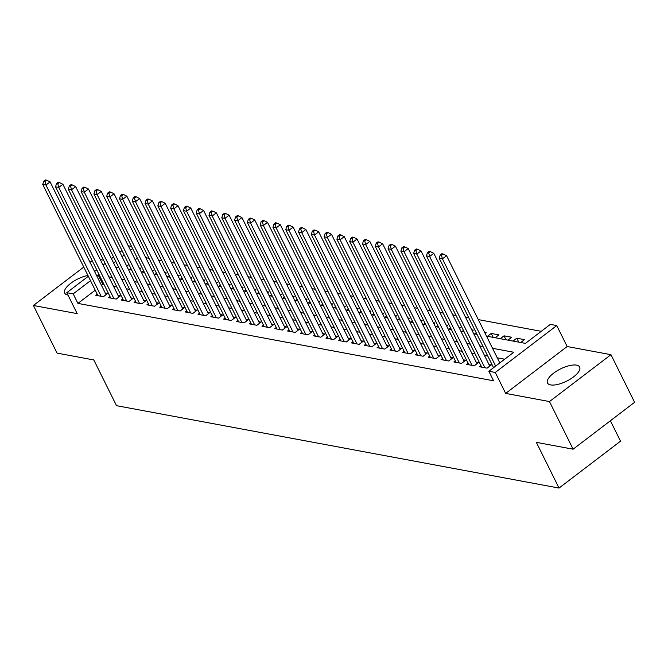 <?xml version="1.0" encoding="UTF-8"?>
<svg xmlns="http://www.w3.org/2000/svg" width="668" height="668" viewBox="0 0 668 668"><rect width="100%" height="100%" fill="white"/><g stroke="black" fill="none" stroke-linecap="round" stroke-linejoin="round"><path stroke-width="1" d="M576.551 365.145A17.944 6.839 -26.4 0 0 556.895 370.924A17.944 6.839 -26.4 0 0 547.518 383.006A17.944 6.839 -26.4 0 0 550.624 384.91A17.944 6.839 -26.4 0 0 570.28 379.132A17.944 6.839 -26.4 0 0 579.657 367.049A17.944 6.839 -26.4 0 0 576.551 365.145M87.917 275.458A17.944 6.839 -26.4 0 0 70.833 283.24A17.944 6.839 -26.4 0 0 64.696 293.11A17.944 6.839 -26.4 0 0 67.81 295.014A17.944 6.839 -26.4 0 0 67.977 295.047M486.513 336.138L525.432 343.385L550.357 324.381L556.753 325.566L495.264 372.46L488.867 371.266L513.792 352.261L492.55 348.304M567.157 346.525L505.668 393.41L549.472 401.568L573.111 449.197L634.6 402.303L610.961 354.683L567.157 346.525L556.753 325.566M610.393 420.765L620.522 441.181L559.033 488.066L116.508 405.676L93.812 359.952L57.039 353.105L33.4 305.485L77.204 313.634L66.8 292.684L88.326 276.268M103.565 260.211L100.283 259.593M128.264 245.816L131.529 246.4M541.247 331.328L478.305 319.605M468.794 317.834L465.512 317.225M456.01 315.455L452.729 314.845M443.218 313.075L439.936 312.465M430.426 310.695L427.144 310.086M417.634 308.315L414.352 307.697M404.85 305.927L401.568 305.318M392.058 303.548L388.776 302.938M379.265 301.168L375.984 300.558M366.481 298.788L363.2 298.178M353.689 296.408L350.408 295.79M340.897 294.02L337.616 293.411M328.105 291.64L324.823 291.031M315.321 289.261L312.039 288.651M302.529 286.881L299.247 286.271M289.737 284.501L286.455 283.883M276.953 282.113L273.671 281.504M264.161 279.733L260.879 279.124M251.368 277.354L248.087 276.744M238.576 274.974L235.295 274.364M225.792 272.594L222.511 271.976M213 270.206L209.719 269.596M200.208 267.826L196.926 267.217M187.424 265.446L184.143 264.837M174.632 263.067L171.35 262.457M161.84 260.687L158.558 260.077M149.047 258.299L145.766 257.689M549.472 401.568L610.961 354.683M92.184 260.654L90.021 262.307M83.759 267.075L33.4 305.485M480.902 365.596L479.424 366.724L487.097 368.151L491.256 364.987L489.018 364.569M468.109 363.217L466.631 364.344L474.305 365.772L478.463 362.599L476.226 362.19M455.317 360.837L453.848 361.964L461.521 363.392L465.671 360.219L463.433 359.801M442.525 358.457L441.055 359.576L448.729 361.004L452.887 357.839L450.65 357.422M429.741 356.077L428.263 357.196L435.937 358.624L440.095 355.459L437.857 355.042M416.949 353.689L415.479 354.817L423.153 356.244L427.303 353.08L425.065 352.662M404.157 351.31L402.687 352.437L410.361 353.865L414.511 350.692L412.273 350.282M391.373 348.93L389.895 350.057L397.569 351.485L401.727 348.312L399.489 347.894M378.581 346.55L377.103 347.669L384.776 349.105L388.935 345.932L386.697 345.515M365.788 344.17L364.319 345.289L371.993 346.717L376.142 343.552L373.905 343.135M352.996 341.782L351.527 342.909L359.2 344.337L363.359 341.173L361.121 340.755M340.212 339.402L338.734 340.53L346.408 341.958L350.566 338.793L348.329 338.375M327.42 337.023L325.951 338.15L333.624 339.578L337.774 336.405L335.536 335.987M314.628 334.643L313.158 335.762L320.832 337.198L324.982 334.025L322.744 333.608M301.844 332.263L300.366 333.382L308.04 334.81L312.198 331.645L309.96 331.228M289.052 329.883L287.574 331.002L295.248 332.43L299.406 329.266L297.168 328.848M276.26 327.495L274.79 328.623L282.464 330.05L286.614 326.886L284.376 326.468M263.468 325.116L261.998 326.243L269.672 327.671L273.83 324.498L271.592 324.08M250.684 322.736L249.206 323.855L256.879 325.291L261.038 322.118L258.8 321.7M237.891 320.356L236.422 321.475L244.096 322.903L248.245 319.738L246.008 319.321M225.099 317.976L223.63 319.095L231.303 320.523L235.453 317.358L233.215 316.941M212.315 315.588L210.837 316.716L218.511 318.143L222.669 314.979L220.432 314.561M199.523 313.209L198.045 314.336L205.719 315.764L209.877 312.591L207.639 312.181M186.731 310.829L185.261 311.956L192.935 313.384L197.085 310.211L194.847 309.793M173.939 308.449L172.469 309.568L180.143 310.996L184.301 307.831L182.063 307.414M161.155 306.069L159.677 307.188L167.351 308.616L171.509 305.451L169.271 305.034M148.363 303.681L146.893 304.808L154.567 306.236L158.717 303.072L156.479 302.654M135.571 301.301L134.101 302.429L141.775 303.856L145.925 300.683L143.687 300.274M122.787 298.922L121.309 300.049L128.982 301.477L133.141 298.304L130.903 297.886M109.995 296.542L108.517 297.661L116.19 299.097L120.349 295.924L118.111 295.506M139.762 268.979L140.798 268.194L139.228 267.91M152.554 271.367L153.582 270.582L152.02 270.289M165.347 273.746L166.374 272.961L164.812 272.669M178.139 276.126L179.166 275.341L177.604 275.049M190.923 278.506L191.958 277.721L190.388 277.429M203.715 280.886L204.742 280.101L203.181 279.817M216.507 283.274L217.534 282.489L215.973 282.197M229.291 285.654L230.326 284.869L228.757 284.576M242.083 288.033L243.119 287.248L241.549 286.956M254.875 290.413L255.902 289.628L254.341 289.336M267.668 292.793L268.695 292.008L267.133 291.716M280.451 295.181L281.487 294.396L279.917 294.104M293.244 297.561L294.271 296.776L292.709 296.483M306.036 299.94L307.063 299.155L305.501 298.863M318.82 302.32L319.855 301.535L318.285 301.243M331.612 304.7L332.647 303.915L331.077 303.623M344.404 307.088L345.431 306.303L343.87 306.011M357.196 309.468L358.223 308.683L356.662 308.391M369.98 311.847L371.016 311.063L369.446 310.77M382.772 314.227L383.799 313.442L382.238 313.15M395.565 316.607L396.592 315.822L395.03 315.53M408.348 318.995L409.384 318.202L407.814 317.918M421.141 321.375L422.176 320.59L420.606 320.298M433.933 323.755L434.96 322.97L433.398 322.677M446.725 326.134L447.752 325.349L446.191 325.057M459.509 328.514L460.544 327.729L458.974 327.437M472.301 330.894L473.328 330.109L471.767 329.825M485.093 333.282L486.12 332.497L484.559 332.205M493.193 337.382L491.239 333.449L498.912 334.877L495.147 337.749M505.985 339.77L504.031 335.829L511.705 337.256L507.93 340.129M518.769 342.15L516.815 338.208L524.489 339.636L520.723 342.509M137.341 258.09L135.178 259.743M128.916 264.511L126.761 266.165M129.358 269.638L130.886 268.478M142.142 272.026L143.678 270.857M154.934 274.406L156.462 273.237M167.726 276.786L169.254 275.617M180.51 279.166L182.047 277.997M193.302 281.545L194.831 280.385M206.095 283.933L207.623 282.764M218.887 286.313L220.415 285.144M231.671 288.693L233.207 287.524M244.463 291.073L245.991 289.904M257.255 293.452L258.783 292.292M270.039 295.841L271.575 294.671M282.831 298.22L284.359 297.051M295.623 300.6L297.151 299.431M308.416 302.98L309.944 301.811M321.199 305.359L322.736 304.199M333.992 307.739L335.52 306.579M346.784 310.127L348.312 308.958M359.568 312.507L361.104 311.338M372.36 314.887L373.888 313.718M385.152 317.267L386.68 316.098M397.944 319.646L399.472 318.486M410.728 322.034L412.265 320.865M423.52 324.414L425.048 323.245M436.313 326.794L437.841 325.625M449.096 329.174L450.633 328.005M461.889 331.553L463.417 330.393M474.681 333.942L476.209 332.773M487.473 336.321L491.239 333.449M500.257 338.701L504.031 335.829M513.049 341.081L516.815 338.208M95.24 290.196L77.922 303.397L493.594 380.793L488.867 371.266M504.682 359.209L497.276 357.831M487.765 356.061L484.484 355.443M474.981 353.673L471.7 353.063M462.189 351.293L458.908 350.683M449.397 348.913L446.115 348.304M436.613 346.533L433.332 345.924M423.821 344.154L420.539 343.536M411.029 341.765L407.747 341.156M398.237 339.386L394.955 338.776M385.453 337.006L382.171 336.396M372.661 334.626L369.379 334.017M359.868 332.246L356.587 331.629M347.084 329.858L343.803 329.249M334.292 327.479L331.011 326.869M321.5 325.099L318.219 324.489M308.708 322.719L305.426 322.11M295.924 320.339L292.642 319.73M283.132 317.96L279.85 317.342M270.34 315.572L267.058 314.962M257.556 313.192L254.274 312.582M244.764 310.812L241.482 310.202M231.971 308.432L228.69 307.823M219.179 306.053L215.898 305.435M206.395 303.664L203.114 303.055M193.603 301.285L190.322 300.675M180.811 298.905L177.529 298.295M168.027 296.525L164.745 295.916M155.235 294.145L151.953 293.528M142.443 291.757L139.161 291.148M129.65 289.378L126.369 288.768M116.867 286.998L113.585 286.388M104.074 284.618L102.855 284.393L101.494 285.428M97.202 294.162L95.733 295.281L103.406 296.709L107.556 293.544L105.319 293.127M505.668 393.41L495.264 372.46M77.922 303.397L73.196 293.87L66.8 292.684M573.111 449.197L536.337 442.35L559.033 488.066M115.606 267.083L118.887 267.693M128.398 269.463L131.679 270.072M141.19 271.843L144.472 272.452M153.974 274.222L157.256 274.84M166.766 276.61L170.048 277.22M179.558 278.99L182.84 279.6M192.342 281.37L195.632 281.979M205.134 283.75L208.416 284.359M217.927 286.129L221.208 286.747M230.719 288.518L234 289.127M243.503 290.897L246.784 291.507M256.295 293.277L259.576 293.887M269.087 295.657L272.369 296.266M281.871 298.037L285.161 298.654M294.663 300.425L297.945 301.034M307.455 302.804L310.737 303.414M320.248 305.184L323.529 305.794M333.031 307.564L336.313 308.173M345.824 309.944L349.105 310.562M358.616 312.332L361.897 312.941M371.408 314.711L374.69 315.321M384.192 317.091L387.473 317.701M396.984 319.471L400.266 320.081M409.776 321.851L413.058 322.46M422.56 324.239L425.842 324.848M435.352 326.619L438.634 327.228M448.144 328.998L451.426 329.608M460.937 331.378L464.218 331.988M473.721 333.758L477.002 334.367M132.606 248.571L130.452 250.216M124.19 254.992L122.027 256.637M115.773 261.413L113.61 263.058M94.58 271.5L96.743 269.847M103.006 265.079L105.168 263.426M111.422 258.658L113.585 257.005M119.848 252.237L122.002 250.584M99.348 275.091L98.129 274.865L96.768 275.901M90.506 280.677L73.196 293.87M483.039 346.533L479.758 345.924M470.255 344.154L466.965 343.536M457.463 341.765L454.182 341.156M444.671 339.386L441.389 338.776M431.879 337.006L428.597 336.396M419.095 334.626L415.813 334.017M406.303 332.246L403.021 331.637M393.51 329.867L390.229 329.249M380.718 327.479L377.437 326.869M367.934 325.099L364.653 324.489M355.142 322.719L351.861 322.11M342.35 320.339L339.068 319.73M329.566 317.96L326.285 317.342M316.774 315.572L313.492 314.962M303.982 313.192L300.7 312.582M291.19 310.812L287.908 310.202M278.406 308.432L275.124 307.823M265.613 306.053L262.332 305.435M252.821 303.664L249.54 303.055M240.037 301.285L236.756 300.675M227.245 298.905L223.964 298.295M214.453 296.525L211.172 295.916M201.661 294.145L198.379 293.528M188.877 291.757L185.595 291.148M176.085 289.378L172.803 288.768M163.293 286.998L160.011 286.388M150.509 284.618L147.227 284.009M137.717 282.238L134.435 281.629M124.924 279.85L121.643 279.241M112.132 277.471L108.851 276.861M102.855 284.393L98.129 274.865M103.381 296.709L106.078 294.646L50.092 181.871L45.942 185.044L101.169 296.291M44.998 181.437L46.66 180.168L45.382 179.934L43.721 181.195L44.998 181.437L45.942 185.044L42.744 184.443L97.971 295.699M50.092 181.871L46.66 180.168M43.721 181.195L42.744 184.443M116.174 299.089L118.871 297.035A2.296 0.96 -127.3 0 0 118.879 297.051L62.884 184.251L58.726 187.424L113.952 298.679M57.79 183.817L59.452 182.548L58.166 182.314L56.504 183.583L57.79 183.817L58.726 187.424L55.527 186.831L110.754 298.078M62.884 184.251L59.452 182.548M56.504 183.583L55.527 186.831M128.957 301.468L131.654 299.414L75.676 186.639L71.518 189.804L126.745 301.059M70.574 186.197L72.236 184.927L70.958 184.694L69.297 185.963L70.574 186.197L71.518 189.804L68.32 189.211L123.547 300.458M75.676 186.639L72.236 184.927M69.297 185.963L68.32 189.211M141.75 303.848L144.447 301.794A2.296 0.96 -127.3 0 0 144.455 301.811L88.46 189.019L84.31 192.184L139.537 303.439M83.366 188.576L85.028 187.316L83.75 187.073L82.089 188.343L83.366 188.576L84.31 192.184L81.112 191.591L136.339 302.846M88.46 189.019L85.028 187.316M82.089 188.343L81.112 191.591M154.542 306.236L157.239 304.174A2.296 0.96 -127.3 0 0 157.247 304.19L101.252 191.399L97.102 194.563L152.329 305.819M96.159 190.964L97.82 189.695L96.543 189.453L94.881 190.722L96.159 190.964L97.102 194.563L93.904 193.97L149.131 305.226M101.252 191.399L97.82 189.695M94.881 190.722L93.904 193.97M167.326 308.616L170.023 306.554L114.044 193.778L109.886 196.951L165.113 308.199M108.942 193.344L110.604 192.075L109.327 191.841L107.665 193.102L108.942 193.344L109.886 196.951L106.688 196.35L161.915 307.606M114.044 193.778L110.604 192.075M107.665 193.102L106.688 196.35M180.118 310.996L182.815 308.942A2.296 0.96 -127.3 0 0 182.823 308.958L126.837 196.158L122.678 199.331L177.905 310.587M121.735 195.724L123.396 194.455L122.119 194.221L120.457 195.482L121.735 195.724L122.678 199.331L119.48 198.738L174.707 309.985M126.837 196.158L123.396 194.455M120.457 195.482L119.48 198.738M192.91 313.375L195.607 311.321A2.296 0.96 -127.3 0 0 195.615 311.338L139.62 198.546L135.47 201.711L190.697 312.966M134.527 198.104L136.188 196.835L134.911 196.601L133.249 197.87L134.527 198.104L135.47 201.711L132.272 201.118L187.499 312.365M139.62 198.546L136.188 196.835M133.249 197.87L132.272 201.118M205.702 315.755L208.399 313.701A2.296 0.96 -127.3 0 0 208.408 313.718L152.413 200.926L148.254 204.091L203.481 315.346M147.319 200.483L148.981 199.223L147.695 198.981L146.033 200.25L147.319 200.483L148.254 204.091L145.056 203.498L200.283 314.753M152.413 200.926L148.981 199.223M146.033 200.25L145.056 203.498M218.486 318.143L221.183 316.081A2.296 0.96 -127.3 0 0 221.191 316.098L165.205 203.306L161.046 206.47L216.273 317.726M160.103 202.872L161.765 201.602L160.487 201.36L158.825 202.629L160.103 202.872L161.046 206.47L157.848 205.878L213.075 317.133M165.205 203.306L161.765 201.602M158.825 202.629L157.848 205.878M231.278 320.523L233.975 318.461A2.296 0.96 -127.3 0 0 233.984 318.477L177.989 205.686L173.839 208.859L229.066 320.106M172.895 205.251L174.557 203.982L173.279 203.74L171.618 205.009L172.895 205.251L173.839 208.859L170.641 208.257L225.867 319.513M177.989 205.686L174.557 203.982M171.618 205.009L170.641 208.257M244.071 322.903L246.768 320.849A2.296 0.96 -127.3 0 0 246.776 320.865L190.781 208.065L186.631 211.238L241.858 322.494M185.687 207.631L187.349 206.362L186.071 206.128L184.41 207.389L185.687 207.631L186.631 211.238L183.433 210.637L238.66 321.892M190.781 208.065L187.349 206.362M184.41 207.389L183.433 210.637M256.854 325.283L259.551 323.228A2.296 0.96 -127.3 0 0 259.56 323.245L203.573 210.453L199.415 213.618L254.642 324.873M198.471 210.011L200.133 208.742L198.855 208.508L197.194 209.777L198.471 210.011L199.415 213.618L196.217 213.025L251.444 324.272M203.573 210.453L200.133 208.742M197.194 209.777L196.217 213.025M269.647 327.662L272.344 325.608A2.296 0.96 -127.3 0 0 272.352 325.625L216.365 212.833L212.207 215.998L267.434 327.253M211.263 212.391L212.925 211.13L211.647 210.888L209.986 212.157L211.263 212.391L212.207 215.998L209.009 215.405L264.236 326.66M216.365 212.833L212.925 211.13M209.986 212.157L209.009 215.405M282.439 330.042L285.136 327.988A2.296 0.96 -127.3 0 0 285.144 328.005L229.149 215.213L224.999 218.378L280.226 329.633M224.056 214.779L225.717 213.509L224.44 213.267L222.778 214.537L224.056 214.779L224.999 218.378L221.801 217.785L277.028 329.04M229.149 215.213L225.717 213.509M222.778 214.537L221.801 217.785M295.231 332.43L297.928 330.368A2.296 0.96 -127.3 0 0 297.936 330.384L241.941 217.593L237.783 220.766L293.01 332.013M236.848 217.158L238.509 215.889L237.224 215.647L235.562 216.916L236.848 217.158L237.783 220.766L234.585 220.164L289.812 331.42M241.941 217.593L238.509 215.889M235.562 216.916L234.585 220.164M308.015 334.81L310.712 332.756L254.733 219.972L250.575 223.145L305.802 334.392M249.632 219.538L251.293 218.269L250.016 218.035L248.354 219.296L249.632 219.538L250.575 223.145L247.377 222.544L302.604 333.8M254.733 219.972L251.293 218.269M248.354 219.296L247.377 222.544M320.807 337.19L323.504 335.136L267.517 222.352L263.367 225.525L318.594 336.781M262.424 221.918L264.085 220.649L262.808 220.415L261.146 221.684L262.424 221.918L263.367 225.525L260.169 224.932L315.396 336.179M267.517 222.352L264.085 220.649M261.146 221.684L260.169 224.932M333.599 339.569L336.296 337.515L280.309 224.74L276.16 227.905L331.386 339.16M275.216 224.298L276.878 223.037L275.6 222.795L273.938 224.064L275.216 224.298L276.16 227.905L272.961 227.312L328.188 338.567M280.309 224.74L276.878 223.037M273.938 224.064L272.961 227.312M346.383 341.949L349.08 339.895L293.102 227.12L288.943 230.285L344.17 341.54M288 226.677L289.661 225.417L288.384 225.174L286.722 226.444L288 226.677L288.943 230.285L285.745 229.692L340.972 340.947M293.102 227.12L289.661 225.417M286.722 226.444L285.745 229.692M359.175 344.337L361.872 342.275L305.894 229.5L301.736 232.664L356.962 343.92M300.792 229.066L302.454 227.796L301.176 227.554L299.514 228.823L300.792 229.066L301.736 232.664L298.538 232.072L353.764 343.327M305.894 229.5L302.454 227.796M299.514 228.823L298.538 232.072M371.967 346.717L374.664 344.663L318.678 231.879L314.528 235.052L369.755 346.3M313.584 231.445L315.246 230.176L313.968 229.942L312.307 231.203L313.584 231.445L314.528 235.052L311.33 234.451L366.557 345.707M318.678 231.879L315.246 230.176M312.307 231.203L311.33 234.451M384.76 349.097L387.457 347.043L331.47 234.259L327.312 237.432L382.539 348.688M326.376 233.825L328.038 232.556L326.752 232.322L325.091 233.591L326.376 233.825L327.312 237.432L324.122 236.839L379.341 348.086M331.47 234.259L328.038 232.556M325.091 233.591L324.122 236.839M397.543 351.477L400.241 349.422L344.262 236.647L340.104 239.812L395.331 351.067M339.16 236.205L340.822 234.936L339.544 234.702L337.883 235.971L339.16 236.205L340.104 239.812L336.906 239.219L392.133 350.475M344.262 236.647L340.822 234.936M337.883 235.971L336.906 239.219M410.336 353.856L413.033 351.802L357.046 239.027L352.896 242.192L408.123 353.447M351.952 238.585L353.614 237.324L352.337 237.082L350.675 238.351L351.952 238.585L352.896 242.192L349.698 241.599L404.925 352.854M357.046 239.027L353.614 237.324M350.675 238.351L349.698 241.599M423.128 356.244L425.825 354.182L369.838 241.407L365.688 244.571L420.915 355.827M364.745 240.973L366.406 239.703L365.129 239.461L363.467 240.731L364.745 240.973L365.688 244.571L362.49 243.979L417.717 355.234M369.838 241.407L366.406 239.703M363.467 240.731L362.49 243.979M435.912 358.624L438.609 356.562L382.63 243.787L378.472 246.96L433.699 358.207M377.529 243.352L379.19 242.083L377.913 241.849L376.251 243.11L377.529 243.352L378.472 246.96L375.274 246.358L430.501 357.614M382.63 243.787L379.19 242.083M376.251 243.11L375.274 246.358M448.704 361.004L451.401 358.95A2.296 0.96 -127.3 0 0 451.409 358.966L395.423 246.166L391.264 249.339L446.491 360.595M390.321 245.732L391.982 244.463L390.705 244.229L389.043 245.498L390.321 245.732L391.264 249.339L388.066 248.746L443.293 359.994M395.423 246.166L391.982 244.463M389.043 245.498L388.066 248.746M461.496 363.384L464.193 361.33L408.206 248.554L404.056 251.719L459.283 362.974M403.113 248.112L404.775 246.843L403.497 246.609L401.835 247.878L403.113 248.112L404.056 251.719L400.858 251.126L456.085 362.373M408.206 248.554L404.775 246.843M401.835 247.878L400.858 251.126M474.288 365.763L476.985 363.709A2.296 0.96 -127.3 0 0 476.994 363.726L420.999 250.934L416.84 254.099L472.067 365.354M415.905 250.492L417.567 249.231L416.281 248.989L414.619 250.258L415.905 250.492L416.84 254.099L413.651 253.506L468.869 364.761M420.999 250.934L417.567 249.231M414.619 250.258L413.651 253.506M487.072 368.151L489.769 366.089A2.296 0.96 -127.3 0 0 489.778 366.106L433.791 253.314L429.633 256.479L484.859 367.734M428.689 252.88L430.351 251.611L429.073 251.368L427.411 252.638L428.689 252.88L429.633 256.479L426.434 255.886L481.661 367.141M433.791 253.314L430.351 251.611M427.411 252.638L426.434 255.886M499.806 362.924L446.575 255.694L442.425 258.867L495.656 366.089M441.481 255.259L443.143 253.99L441.865 253.748L440.204 255.017L441.481 255.259L442.425 258.867L439.227 258.265L493.552 367.701M446.575 255.694L443.143 253.99M440.204 255.017L439.227 258.265"/></g></svg>
